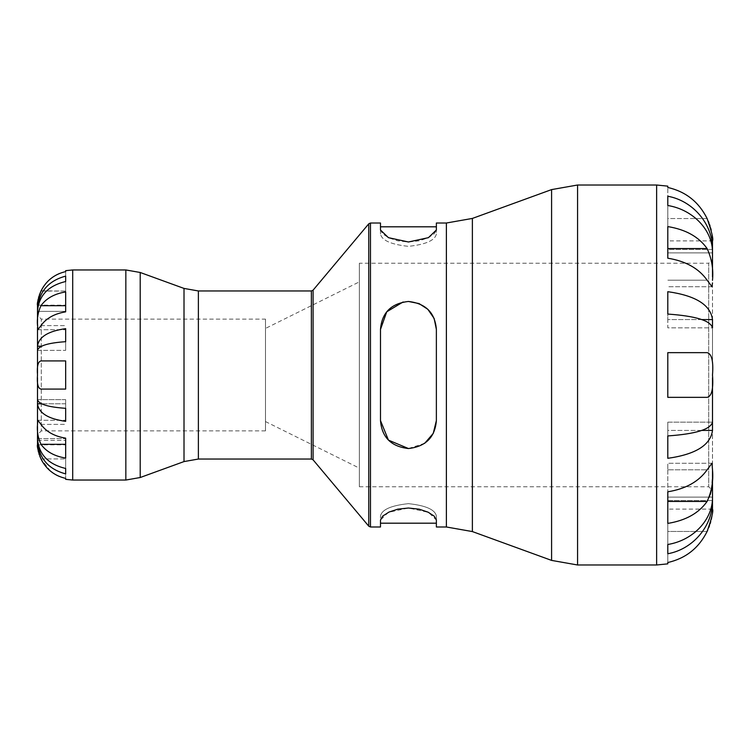 <?xml version="1.0" encoding="UTF-8"?>
<svg xmlns="http://www.w3.org/2000/svg" width="750" height="750" viewBox="0 0 750 750"><rect width="100%" height="100%" fill="white"/><g stroke="black" fill="none" stroke-linecap="round" stroke-linejoin="round"><path stroke-width="0.56" stroke-dasharray="3.75 2.81" d="M265.481 319.125L265.481 430.875L265.481 319.125L41.297 319.125L41.297 430.875L41.297 319.125L37.5 315.319L37.5 434.681L37.5 315.319M37.5 373.35L37.5 377.644M37.5 324.525L37.5 327.309M65.663 479.334L65.663 444.844L37.5 444.844L37.519 304.191M37.5 423.412L37.5 426.441M712.481 510.506L712.5 240.891L667.8 240.891L667.8 218.541L667.8 240.891M701.831 319.575L667.8 319.575L667.8 291.684C695.672 295.613 710.569 304.913 712.5 319.575L712.5 280.172C713.522 269.156 711.731 258.619 707.109 248.559C698.822 236.822 685.716 229.491 667.8 226.594L667.8 258.206C685.716 261.103 698.822 268.425 707.109 280.172L712.003 286.716L712.5 282.881M712.5 471.637L712.5 430.425L667.8 430.425L667.8 458.316L667.8 422.166L712.5 422.166L667.8 422.166L667.8 435.928C695.672 433.988 710.569 429.394 712.5 422.166L712.5 327.834L667.8 327.834L667.8 314.072L667.8 327.834L712.5 327.834C710.569 320.606 695.672 316.012 667.8 314.072L667.8 291.684L667.8 319.575L712.5 319.575M359.353 263.241L359.353 486.759L359.353 263.241L708.703 263.241L708.703 486.759L708.703 263.241L712.5 259.444M712.5 276.891L712.5 280.172M436.369 329.4C435.047 312.741 425.738 303.422 408.431 301.462C391.134 303.412 381.825 312.722 380.494 329.4L380.494 420.6C381.806 437.259 391.125 446.578 408.431 448.538C425.738 446.578 435.047 437.259 436.369 420.6L436.369 329.4C435.028 312.722 425.719 303.412 408.431 301.462C391.144 303.412 381.825 312.722 380.494 329.4L380.494 420.6L380.494 329.4M436.369 234C435.047 240.403 425.738 244.509 408.431 246.347C391.125 244.509 381.806 240.403 380.494 234C381.806 240.403 391.125 244.509 408.431 246.347C425.719 244.519 435.028 240.403 436.369 234L436.369 226.809L436.369 234M380.494 234L380.494 226.809L380.494 234M424.706 443.297L408.441 448.538M403.059 301.997L408.412 301.462M380.494 223.012L380.494 230.016L382.706 233.906L388.978 237.928L397.809 240.853L408.431 241.988L419.25 240.806L428.184 237.778L434.231 233.831L436.369 230.016L436.369 223.012M380.494 420.6C381.825 437.278 391.144 446.588 408.431 448.538C425.7 446.606 435.019 437.288 436.369 420.6M436.369 526.987L436.369 516C435.047 509.597 425.738 505.491 408.431 503.653C391.134 505.481 381.825 509.597 380.494 516C381.806 509.597 391.125 505.491 408.431 503.653C425.738 505.491 435.047 509.597 436.369 516L436.369 523.191L436.369 516L436.369 519.984L428.419 512.334L408.431 508.012L388.444 512.334L380.494 519.984L380.494 516L380.494 526.987M37.556 440.353L65.663 440.353L65.663 473.878L65.663 438.637L65.663 468.478C48.103 464.269 38.719 454.322 37.5 438.637L65.663 438.637L37.5 438.637M37.5 399.647L65.663 399.647L65.663 408.319C48.103 407.1 38.719 404.213 37.5 399.647L65.663 399.647L65.663 421.35C48.103 418.875 38.719 413.016 37.5 403.781L65.663 403.781L65.663 421.35L65.663 399.647L65.663 403.781L41.569 403.781M37.5 350.353L65.663 350.353L65.663 341.681L65.663 350.353L65.663 346.219L65.663 350.353L37.5 350.353C38.719 345.787 48.103 342.9 65.663 341.681L65.663 328.65C48.103 331.125 38.719 336.984 37.5 346.219L41.569 346.219M37.5 311.363L65.663 311.363L65.663 281.522L65.663 311.363L65.663 309.647L65.663 311.363L37.5 311.363C38.719 295.678 48.103 285.731 65.663 281.522L65.663 276.122C48.103 280.847 38.719 292.022 37.5 309.647L37.556 309.647M65.381 478.322L59.269 476.409M56.503 475.116L53.175 473.128M50.541 471.169L40.959 458.878M40.875 458.709L40.322 457.472M39.741 456.038L39.291 454.8M38.906 453.609L38.522 452.259M38.166 450.797L37.809 448.875M37.5 440.353C38.719 457.978 48.103 469.153 65.663 473.878L65.663 440.353L37.5 440.353M37.5 424.387C36.853 431.344 38.016 437.981 40.978 444.3C46.209 451.65 54.441 456.244 65.663 458.062L65.663 438.15C54.441 436.331 46.209 431.737 40.978 424.387L37.828 420.262L37.5 422.691M37.5 375C36.853 383.756 38.006 388.444 40.978 389.081L65.663 389.081L65.663 360.919L40.978 360.919C38.006 361.556 36.853 366.253 37.5 375M37.5 325.613L37.828 329.738L40.978 325.613C46.209 318.263 54.441 313.669 65.663 311.85L65.663 291.938C54.441 293.756 46.209 298.341 40.978 305.7L38.447 311.906M38.391 312.169L37.5 323.559M37.528 303.956L37.809 301.125M38.166 299.203L38.522 297.741M38.906 296.381L39.291 295.2M59.269 273.581L65.663 271.613L65.663 291.075L41.109 290.803M43.453 286.678L45.403 284.016M47.841 281.278L50.55 278.822M53.175 276.872L56.513 274.884M40.978 291.075L65.663 291.075L65.663 305.156L65.663 270.666M40.978 305.7L65.663 305.7L65.663 291.938L65.663 311.85M40.978 360.919L65.663 360.919L65.663 389.081L65.663 360.919L40.978 360.919M40.978 389.081L65.663 389.081L40.978 389.081M40.978 444.3L65.663 444.3L65.663 458.062L65.663 438.15M65.663 444.844L65.663 478.387M701.831 430.425L667.8 430.425L667.8 422.166L667.8 458.316C695.672 454.387 710.569 445.087 712.5 430.425M712.5 497.119L667.8 497.119L667.8 544.481L667.8 497.119L712.5 497.119C712.987 519.403 693.253 540.413 667.8 544.481L667.8 553.753C693.253 549.188 712.987 525.581 712.5 500.541L667.8 500.541L667.8 553.753L667.8 497.119L667.8 500.541L712.359 500.541M712.359 249.459L667.8 249.459L667.8 205.519L667.8 252.881L667.8 205.519C693.253 209.588 712.987 230.597 712.5 252.881L667.8 252.881L712.5 252.881M712.5 249.459C712.987 224.419 693.253 200.812 667.8 196.247L667.8 249.459L712.5 249.459M667.8 196.247L667.8 205.519M667.8 186.15L667.8 187.472C685.716 191.578 698.822 201.928 707.109 218.541L667.8 218.541L667.8 187.472L667.8 218.541L707.109 218.541M707.184 218.7L708.375 221.419M708.984 222.956L709.547 224.494M710.062 226.05L710.634 227.953M711.197 230.137L711.947 233.953M712.388 237.759L712.481 239.522M712.5 375C713.513 361.059 711.722 353.606 707.109 352.65L667.8 352.65L667.8 397.35L707.109 397.35C711.75 396.272 713.541 388.819 712.5 375M712.5 469.828L712.003 463.284L707.109 469.828C698.822 481.575 685.716 488.897 667.8 491.794L667.8 523.406C685.716 520.509 698.822 513.178 707.109 501.441L709.359 497.119M709.678 496.312L710.316 494.428M711.469 489.525L712.5 473.109M712.434 511.378L711.919 516.197M711.328 519.253L710.728 521.691M710.128 523.734L709.481 525.675M708.778 527.578L707.719 530.119M707.109 531.459L667.8 531.459L667.8 509.109L667.8 562.528L667.8 531.459L707.109 531.459C698.822 548.072 685.716 558.422 667.8 562.528L667.8 563.85M707.109 248.559L667.8 248.559L667.8 226.594L667.8 258.206M707.109 397.35L667.8 397.35L667.8 352.65L667.8 397.35L707.109 397.35M707.109 352.65L667.8 352.65L707.109 352.65M667.8 469.828L667.8 491.794L667.8 463.284L667.8 469.828L707.109 469.828L667.8 469.828M707.109 501.441L667.8 501.441L667.8 523.406L667.8 491.794M359.353 281.869L359.353 468.131L359.353 281.869L265.481 328.434L265.481 421.566L265.481 328.434M368.766 526.191L368.766 223.809M370.472 223.012L370.472 526.987M313.087 290.166L313.087 459.834M446.381 526.987L446.381 223.012M311.372 459.037L311.372 290.963M198.384 290.963L198.384 459.037M551.587 560.4L551.587 189.6M577.575 185.016L577.575 564.984M472.378 218.428L472.378 531.572M656.625 564.984L656.625 185.016M184.012 461.578L184.012 288.422M140.213 272.484L140.213 477.516M125.841 480.047L125.841 269.953M72.703 480.047L72.703 269.953M40.978 325.613L65.663 325.613L40.978 325.613M40.978 424.387L65.663 424.387L40.978 424.387M40.978 458.925L65.663 458.925L40.978 458.925M707.109 280.172L667.8 280.172L707.109 280.172M265.481 430.875L41.297 430.875L37.5 434.681M359.353 486.759L708.703 486.759L712.5 490.556M37.828 329.738L65.663 329.738L37.828 329.738M37.5 305.156L65.663 305.156M37.828 420.262L65.663 420.262L37.828 420.262M712.003 286.716L667.8 286.716L712.003 286.716M712.003 463.284L667.8 463.284L712.003 463.284M712.5 509.109L667.8 509.109M265.481 421.566L359.353 468.131"/><path stroke-width="1.12" d="M37.5 377.644L37.5 423.412M37.5 327.309L37.5 373.35M184.012 288.422L184.012 461.578L198.384 459.037L198.384 290.963L184.012 288.422L140.213 272.484L125.841 269.953L72.703 269.953L65.663 270.666L65.663 271.613C54.441 274.191 46.209 280.678 40.978 291.075C38.006 299.391 36.853 304.088 37.5 305.156L37.5 324.525M37.5 426.441L37.5 444.844C36.853 445.912 38.006 450.609 40.978 458.925C46.209 469.322 54.441 475.809 65.663 478.387L65.663 479.334L72.703 480.047L125.841 480.047L140.213 477.516L140.213 272.484M712.5 319.575L712.5 327.834C710.569 320.606 695.672 316.012 667.8 314.072L667.8 291.684C695.672 295.613 710.569 304.913 712.5 319.575L701.831 319.575M712.5 377.691L712.5 430.425C710.569 445.087 695.672 454.387 667.8 458.316L667.8 435.928C695.672 433.988 710.569 429.394 712.5 422.166L712.5 377.691M712.481 239.522L712.5 276.891M712.5 471.637L712.5 509.109C713.541 510.722 711.75 518.175 707.109 531.459L707.719 530.119M408.412 301.462L419.044 303.562L427.856 309.328L434.147 318.478L436.369 329.4L436.369 420.6L433.247 433.416L424.706 443.297M408.441 448.538L388.434 440.109L380.494 420.6L380.494 329.4L386.737 311.803L403.059 301.997M436.369 420.6C435.028 437.278 425.719 446.588 408.431 448.538C391.144 446.588 381.825 437.278 380.494 420.6M446.381 223.012L446.381 526.987L472.378 531.572L472.378 218.428L446.381 223.012L436.369 223.012L436.369 230.016L428.419 237.666L408.431 241.988L388.444 237.666L380.494 230.016L380.494 223.012L370.472 223.012L368.766 223.809L368.766 526.191L370.472 526.987L370.472 223.012M380.494 329.4C381.825 312.722 391.144 303.412 408.431 301.462C425.719 303.412 435.028 312.722 436.369 329.4M370.472 526.987L380.494 526.987L380.494 519.984L382.706 516.094L388.978 512.072L397.809 509.147L408.431 508.012L419.25 509.194L428.184 512.222L434.231 516.169L436.369 519.984L436.369 526.987L446.381 526.987M313.087 290.166L311.372 290.963L311.372 459.037L313.087 459.834L313.087 290.166L368.766 223.809M198.384 290.963L311.372 290.963M472.378 218.428L551.587 189.6L577.575 185.016L656.625 185.016L667.8 186.15L667.8 187.472C685.716 191.578 698.822 201.928 707.109 218.541L707.184 218.7M37.5 438.637C38.719 454.322 48.103 464.269 65.663 468.478L65.663 473.878C48.103 469.153 38.719 457.978 37.5 440.353L37.556 440.353M37.5 399.647C38.719 404.213 48.103 407.1 65.663 408.319L65.663 421.35C48.103 418.875 38.719 413.016 37.5 403.781L41.569 403.781M41.569 346.219L37.5 346.219C38.719 336.984 48.103 331.125 65.663 328.65L65.663 341.681C48.103 342.9 38.719 345.787 37.5 350.353M37.556 309.647L37.5 309.647C38.719 292.022 48.103 280.847 65.663 276.122L65.663 281.522C48.103 285.731 38.719 295.678 37.5 311.363M37.5 325.613C36.853 318.656 38.016 312.019 40.978 305.7C46.209 298.35 54.441 293.756 65.663 291.938L65.663 311.85C54.441 313.669 46.209 318.263 40.978 325.613L37.828 329.738L37.5 323.559M37.5 375C36.844 366.281 38.006 361.584 40.978 360.919L65.663 360.919L65.663 389.081L40.978 389.081C38.016 388.472 36.853 383.775 37.5 375M37.5 424.387L37.828 420.262L40.978 424.387C46.209 431.737 54.441 436.331 65.663 438.15L65.663 458.062C54.441 456.244 46.209 451.65 40.978 444.3C38.006 437.963 36.853 431.325 37.5 424.387L37.5 422.691M59.269 476.409L56.503 475.116M53.175 473.128L50.541 471.169M40.322 457.472L39.741 456.038M39.291 454.8L38.906 453.609M38.522 452.259L38.166 450.797M37.809 448.875L37.528 446.044M37.519 445.809L37.5 444.844M37.809 301.125L38.166 299.203M38.522 297.741L38.906 296.381M39.291 295.2L40.978 291.075M41.109 290.803L43.453 286.678M45.403 284.016L47.841 281.278M50.55 278.822L53.175 276.872M56.513 274.884L59.269 273.581M65.663 311.85L65.663 305.7L40.978 305.7M40.978 444.3L65.663 444.3L65.663 438.15M712.359 500.541L712.5 500.541C712.987 525.581 693.253 549.188 667.8 553.753L667.8 544.481C693.253 540.413 712.987 519.403 712.5 497.119M712.5 430.425L701.831 430.425M712.5 252.881C712.987 230.597 693.253 209.588 667.8 205.519L667.8 196.247C693.253 200.812 712.987 224.419 712.5 249.459L712.359 249.459M667.8 205.519L667.8 196.247M708.375 221.419L708.984 222.956M709.547 224.494L710.062 226.05M710.634 227.953L711.197 230.137M711.947 233.953L712.388 237.759M712.5 282.881L712.003 286.716L707.109 280.172C698.822 268.425 685.716 261.103 667.8 258.206L667.8 226.594C685.716 229.491 698.822 236.822 707.109 248.559C711.731 258.637 713.531 269.175 712.5 280.172M709.359 497.119L709.678 496.312M710.316 494.428L711.469 489.525M712.5 473.109L712.5 469.828C713.522 480.844 711.731 491.381 707.109 501.441C698.822 513.178 685.716 520.509 667.8 523.406L667.8 491.794C685.716 488.897 698.822 481.575 707.109 469.828L712.003 463.284L712.5 469.828M712.481 510.506L712.434 511.378M711.919 516.197L711.328 519.253M710.728 521.691L710.128 523.734M709.481 525.675L708.778 527.578M656.625 185.016L656.625 564.984L667.8 563.85L667.8 562.528C685.716 558.422 698.822 548.072 707.109 531.459M712.5 375C713.513 388.941 711.722 396.394 707.109 397.35L667.8 397.35L667.8 352.65L707.109 352.65C711.75 353.728 713.541 361.181 712.5 375M712.5 240.891C713.541 239.259 711.741 231.806 707.109 218.541M667.8 491.794L667.8 501.441L707.109 501.441M707.109 248.559L667.8 248.559L667.8 258.206M551.587 189.6L551.587 560.4L577.575 564.984L577.575 185.016M125.841 269.953L125.841 480.047M72.703 269.953L72.703 480.047M380.494 226.809L436.369 226.809M380.494 523.191L436.369 523.191M313.087 459.834L368.766 526.191M198.384 459.037L311.372 459.037M472.378 531.572L551.587 560.4M577.575 564.984L656.625 564.984M184.012 461.578L140.213 477.516"/></g></svg>
